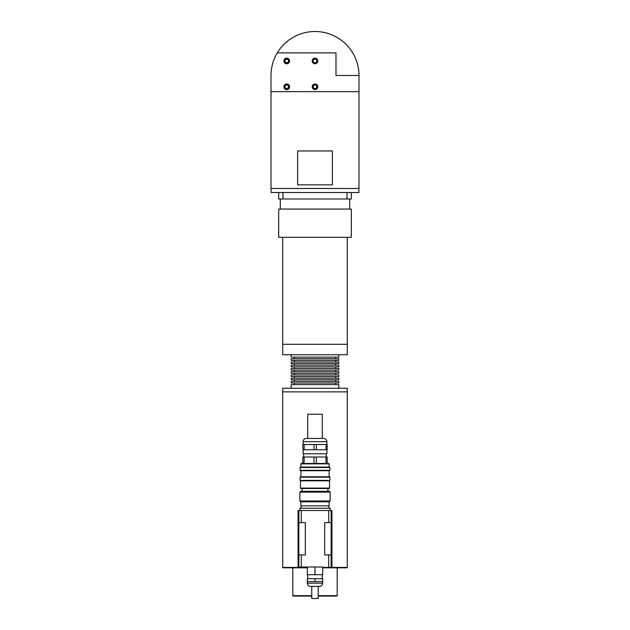 <?xml version="1.0" encoding="UTF-8"?>
<svg xmlns="http://www.w3.org/2000/svg" width="630" height="630" viewBox="0 0 630 630"><rect width="100%" height="100%" fill="white"/><g stroke="black" fill="none" stroke-linecap="round" stroke-linejoin="round"><path stroke-width="0.94" d="M349.705 198.978L349.705 209.066M351.32 192.52L351.32 198.978L347.028 198.978L347.028 192.52M282.972 192.52L282.972 198.978L278.68 198.978L278.68 192.52M282.972 198.978L347.028 198.978M358.911 188.488L358.911 192.52L271.089 192.52L271.089 188.488M332.356 150.956L332.356 184.85L297.643 184.85L297.643 150.956L332.356 150.956M288.524 86.79A1.772 1.772 0 0 1 285.863 88.326A1.772 1.772 0 0 1 285.863 85.247A1.772 1.772 0 0 1 288.524 86.79M288.934 86.79A2.181 2.181 0 0 0 285.658 84.9A2.181 2.181 0 0 0 285.658 88.672A2.181 2.181 0 0 0 288.934 86.79M289.579 86.79A2.827 2.827 0 0 1 285.335 89.232A2.827 2.827 0 0 1 285.335 84.341A2.827 2.827 0 0 1 289.579 86.79M288.524 60.96A1.772 1.772 0 0 1 285.863 62.496A1.772 1.772 0 0 1 285.863 59.425A1.772 1.772 0 0 1 288.524 60.96M288.934 60.96A2.181 2.181 0 0 0 285.658 59.07A2.181 2.181 0 0 0 285.658 62.85A2.181 2.181 0 0 0 288.934 60.96M289.579 60.96A2.827 2.827 0 0 1 285.335 63.409A2.827 2.827 0 0 1 285.335 58.511A2.827 2.827 0 0 1 289.579 60.96M316.772 86.79A1.772 1.772 0 0 1 314.11 88.326A1.772 1.772 0 0 1 314.11 85.247A1.772 1.772 0 0 1 316.772 86.79M317.181 86.79A2.181 2.181 0 0 0 313.913 84.9A2.181 2.181 0 0 0 313.913 88.672A2.181 2.181 0 0 0 317.181 86.79M317.827 86.79A2.827 2.827 0 0 1 313.59 89.232A2.827 2.827 0 0 1 313.59 84.341A2.827 2.827 0 0 1 317.827 86.79M316.772 60.96A1.772 1.772 0 0 1 314.11 62.496A1.772 1.772 0 0 1 314.11 59.425A1.772 1.772 0 0 1 316.772 60.96M317.181 60.96A2.181 2.181 0 0 0 313.913 59.07A2.181 2.181 0 0 0 313.913 62.85A2.181 2.181 0 0 0 317.181 60.96M317.827 60.96A2.827 2.827 0 0 1 313.59 63.409A2.827 2.827 0 0 1 313.59 58.511A2.827 2.827 0 0 1 317.827 60.96M271.01 91.633L358.99 91.633L358.99 188.488L271.01 188.488L271.01 75.49A43.99 43.99 0 0 1 277.263 52.888L335.987 52.888L335.987 75.49L358.99 75.49L358.99 91.633M277.263 52.888A43.99 43.99 0 0 1 358.99 75.49M347.287 391.876L282.712 391.876L282.72 388.238L347.28 388.238L347.287 567.425L322.686 567.425M335.585 384.615L335.585 383.001M338.806 387.844L338.806 384.615L291.194 384.615L291.194 387.844M291.194 383.001L338.806 383.001L338.806 381.386L291.194 381.386L291.194 383.001M335.585 381.386L335.585 379.772M291.194 379.772L338.806 379.772L338.806 378.157L291.194 378.157L291.194 379.772M335.585 378.157L335.585 376.543M291.194 376.543L338.806 376.543L338.806 374.929L291.194 374.929L291.194 376.543M335.585 374.929L335.585 373.314M291.194 373.314L338.806 373.314L338.806 371.7L291.194 371.7L291.194 373.314M335.585 371.7L335.585 370.086M291.194 370.086L338.806 370.086L338.806 368.471L291.194 368.471L291.194 370.086M335.585 368.471L335.585 366.857M291.194 366.857L338.806 366.857L338.806 365.243L291.194 365.243L291.194 366.857M335.585 365.243L335.585 363.628M291.194 363.628L338.806 363.628L338.806 362.014L291.194 362.014L291.194 363.628M335.585 362.014L335.585 360.399M291.194 360.399L338.806 360.399L338.806 358.785L291.194 358.785L291.194 360.399M335.585 358.785L335.585 357.171M291.194 354.753L291.194 357.171L338.806 357.171L338.806 354.753M347.28 388.238L282.72 388.238M307.314 567.425L282.712 567.425L282.712 391.876M282.712 567.425L283.122 567.827L307.314 567.827M322.686 567.827L346.878 567.827L347.287 567.425M311.771 595.673L292.8 595.673L293.21 596.082L311.771 596.082M318.229 596.082L336.79 596.082L337.2 595.673L318.229 595.673M292.8 595.673L292.8 567.827M347.287 344.295L282.712 344.295L282.72 354.753L347.28 354.753L347.287 237.313M282.712 344.295L282.712 237.313M278.68 237.313L351.32 237.313L351.32 209.066L278.68 209.066L278.68 237.313M331.144 567.016L331.144 554.912L324.686 554.912L324.686 522.632L331.144 522.632L331.144 510.513L298.856 510.513L298.856 522.632L305.314 522.632L305.314 554.912L298.856 554.912L298.856 567.016L322.686 567.024M331.144 567.024L331.947 567.024L331.947 510.52L331.144 510.52M298.856 510.52L298.053 510.52L298.053 567.024L298.856 567.016M307.314 567.024L298.856 567.024M315 567.016L315 574.694L307.314 574.694L307.314 567.016M307.314 581.553L307.314 578.726L315 578.726L315 581.553L307.314 581.553L307.33 583.167C307.527 585.128 308.598 586.199 310.558 586.396L319.441 586.396C321.402 586.199 322.473 585.128 322.67 583.167L307.33 583.167M322.686 567.016L322.686 574.694L315 574.694M315 581.553L322.686 581.553L322.686 578.726L315 578.726M315 438.448L306.322 438.448C304.361 438.637 303.29 439.716 303.093 441.677L326.907 441.677C326.71 439.716 325.639 438.637 323.678 438.448L315 438.448M311.771 586.396L311.771 598.5L318.229 598.5L318.229 586.396L310.558 586.396M326.009 449.749L327.167 449.749L327.167 444.504L326.009 444.504L326.009 449.749L316.307 449.749L316.307 444.504L326.009 444.504M327.167 463.467L327.167 457.01L326.009 457.01L326.009 463.467M302.951 449.749L302.833 444.504L302.951 449.749L304.148 449.749L304.148 444.504L313.961 444.504L313.961 449.749L304.148 449.749M302.833 463.467L302.833 457.01L302.951 463.467M304.148 463.467L304.148 457.01L313.961 457.01L313.961 463.467M316.307 463.467L316.307 457.01L326.009 457.01M313.961 457.01L316.307 457.01M302.951 457.01L304.148 457.01M302.951 444.504L304.148 444.504M313.961 449.749L316.307 449.749M313.961 444.504L316.307 444.504M315 463.869L329.128 463.869L328.718 463.467L301.282 463.467L300.872 463.869L315 463.869M329.128 463.869L329.128 467.098L300.872 467.098L300.872 463.869M315 467.507L329.931 467.507L329.931 470.327L300.069 470.327L300.069 467.507L315 467.507M329.128 470.736L329.128 476.784L300.872 476.784L300.872 470.736L329.128 470.736L329.529 470.327M315 477.194L329.931 477.194L329.931 480.422L300.069 480.422L300.069 477.194L315 477.194M300.471 488.085L300.872 488.486L329.128 488.486L329.529 488.085L300.471 488.085L300.471 480.824L329.529 480.824L329.931 480.422M315 492.124L330.136 492.124L329.325 491.313L300.675 491.313L299.864 492.124L315 492.124M299.864 501L300.675 501.811L329.325 501.811L330.136 501L299.864 501L299.864 492.124M299.864 510.513L299.864 508.26L330.136 508.26L330.136 510.513M300.872 501.811L300.872 505.843L329.128 505.843L329.128 501.811M303.093 449.749L303.093 453.781L326.907 453.781L326.907 449.749M307.739 438.448L307.739 414.233L322.261 414.233L322.261 438.448M298.856 554.912L298.856 522.632M331.144 522.632L331.144 554.912M301.282 567.016L301.282 554.912M328.718 554.912L328.718 567.016M328.718 522.632L328.718 510.513M301.282 522.632L301.282 510.513M280.295 198.978L280.295 209.066M294.415 384.615L294.415 383.001M294.415 381.386L294.415 379.772M294.415 378.157L294.415 376.543M294.415 374.929L294.415 373.314M294.415 371.7L294.415 370.086M294.415 368.471L294.415 366.857M294.415 365.243L294.415 363.628M294.415 362.014L294.415 360.399M294.415 358.785L294.415 357.171M337.2 595.673L337.2 567.827M326.907 444.504L326.907 441.677M303.093 444.504L303.093 441.677M322.67 581.553L322.67 583.167M307.739 574.694L307.739 578.726M322.261 574.694L322.261 578.726M300.872 467.098L300.471 467.507M329.128 467.098L329.529 467.507M300.872 470.736L300.471 470.327M300.872 476.784L300.471 477.194M329.128 476.784L329.529 477.194M300.471 480.824L300.069 480.422M329.529 488.085L329.529 480.824M330.136 501L330.136 492.124M328.923 508.26L328.923 505.843M301.077 508.26L301.077 505.843M327.915 491.313L327.915 488.486M302.085 491.313L302.085 488.486M326.301 457.01L326.301 453.781M303.699 457.01L303.699 453.781"/></g></svg>
